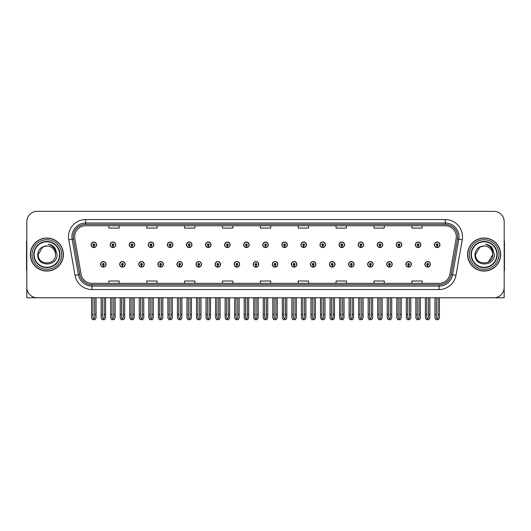 <?xml version="1.0" encoding="UTF-8"?>
<svg xmlns="http://www.w3.org/2000/svg" width="531" height="531" viewBox="0 0 531 531"><rect width="100%" height="100%" fill="white"/><g stroke="black" fill="none" stroke-linecap="round" stroke-linejoin="round"><path stroke-width="0.8" d="M484.133 297.765L504.178 297.765L504.178 221.673A10.328 10.328 0 0 0 493.843 211.338L37.157 211.338A10.328 10.328 0 0 0 26.822 221.673L26.822 297.765L46.867 297.765M272.284 264.332A2.755 2.755 0 0 0 275.038 267.086A2.755 2.755 0 0 0 277.793 264.332A2.755 2.755 0 0 0 275.038 261.577A2.755 2.755 0 0 0 272.284 264.332M291.36 264.332A2.755 2.755 0 0 0 294.114 267.086A2.755 2.755 0 0 0 296.869 264.332A2.755 2.755 0 0 0 294.114 261.577A2.755 2.755 0 0 0 291.36 264.332M310.429 264.332A2.755 2.755 0 0 0 313.184 267.086A2.755 2.755 0 0 0 315.938 264.332A2.755 2.755 0 0 0 313.184 261.577A2.755 2.755 0 0 0 310.429 264.332M367.658 264.332A2.755 2.755 0 0 0 370.412 267.086A2.755 2.755 0 0 0 373.167 264.332A2.755 2.755 0 0 0 370.412 261.577A2.755 2.755 0 0 0 367.658 264.332M405.803 264.332A2.755 2.755 0 0 0 408.558 267.086A2.755 2.755 0 0 0 411.313 264.332A2.755 2.755 0 0 0 408.558 261.577A2.755 2.755 0 0 0 405.803 264.332M386.734 264.332A2.755 2.755 0 0 0 389.488 267.086A2.755 2.755 0 0 0 392.243 264.332A2.755 2.755 0 0 0 389.488 261.577A2.755 2.755 0 0 0 386.734 264.332M329.505 264.332A2.755 2.755 0 0 0 332.26 267.086A2.755 2.755 0 0 0 335.015 264.332A2.755 2.755 0 0 0 332.26 261.577A2.755 2.755 0 0 0 329.505 264.332M253.207 264.332A2.755 2.755 0 0 0 255.962 267.086A2.755 2.755 0 0 0 258.716 264.332A2.755 2.755 0 0 0 255.962 261.577A2.755 2.755 0 0 0 253.207 264.332M234.131 264.332A2.755 2.755 0 0 0 236.886 267.086A2.755 2.755 0 0 0 239.64 264.332A2.755 2.755 0 0 0 236.886 261.577A2.755 2.755 0 0 0 234.131 264.332M215.062 264.332A2.755 2.755 0 0 0 217.816 267.086A2.755 2.755 0 0 0 220.571 264.332A2.755 2.755 0 0 0 217.816 261.577A2.755 2.755 0 0 0 215.062 264.332M195.985 264.332A2.755 2.755 0 0 0 198.74 267.086A2.755 2.755 0 0 0 201.495 264.332A2.755 2.755 0 0 0 198.74 261.577A2.755 2.755 0 0 0 195.985 264.332M176.909 264.332A2.755 2.755 0 0 0 179.664 267.086A2.755 2.755 0 0 0 182.418 264.332A2.755 2.755 0 0 0 179.664 261.577A2.755 2.755 0 0 0 176.909 264.332M157.833 264.332A2.755 2.755 0 0 0 160.588 267.086A2.755 2.755 0 0 0 163.342 264.332A2.755 2.755 0 0 0 160.588 261.577A2.755 2.755 0 0 0 157.833 264.332M138.757 264.332A2.755 2.755 0 0 0 141.511 267.086A2.755 2.755 0 0 0 144.266 264.332A2.755 2.755 0 0 0 141.511 261.577A2.755 2.755 0 0 0 138.757 264.332M119.687 264.332A2.755 2.755 0 0 0 122.442 267.086A2.755 2.755 0 0 0 125.197 264.332A2.755 2.755 0 0 0 122.442 261.577A2.755 2.755 0 0 0 119.687 264.332M100.611 264.332A2.755 2.755 0 0 0 103.366 267.086A2.755 2.755 0 0 0 106.12 264.332A2.755 2.755 0 0 0 103.366 261.577A2.755 2.755 0 0 0 100.611 264.332M348.582 264.332A2.755 2.755 0 0 0 351.336 267.086A2.755 2.755 0 0 0 354.091 264.332A2.755 2.755 0 0 0 351.336 261.577A2.755 2.755 0 0 0 348.582 264.332M262.745 244.771A2.755 2.755 0 0 0 265.5 247.526A2.755 2.755 0 0 0 268.255 244.771A2.755 2.755 0 0 0 265.5 242.017A2.755 2.755 0 0 0 262.745 244.771M281.822 244.771A2.755 2.755 0 0 0 284.576 247.526A2.755 2.755 0 0 0 287.331 244.771A2.755 2.755 0 0 0 284.576 242.017A2.755 2.755 0 0 0 281.822 244.771M300.898 244.771A2.755 2.755 0 0 0 303.652 247.526A2.755 2.755 0 0 0 306.407 244.771A2.755 2.755 0 0 0 303.652 242.017A2.755 2.755 0 0 0 300.898 244.771M358.12 244.771A2.755 2.755 0 0 0 360.874 247.526A2.755 2.755 0 0 0 363.629 244.771A2.755 2.755 0 0 0 360.874 242.017A2.755 2.755 0 0 0 358.12 244.771M377.196 244.771A2.755 2.755 0 0 0 379.95 247.526A2.755 2.755 0 0 0 382.705 244.771A2.755 2.755 0 0 0 379.95 242.017A2.755 2.755 0 0 0 377.196 244.771M396.265 244.771A2.755 2.755 0 0 0 399.02 247.526A2.755 2.755 0 0 0 401.775 244.771A2.755 2.755 0 0 0 399.02 242.017A2.755 2.755 0 0 0 396.265 244.771M319.967 244.771A2.755 2.755 0 0 0 322.722 247.526A2.755 2.755 0 0 0 325.476 244.771A2.755 2.755 0 0 0 322.722 242.017A2.755 2.755 0 0 0 319.967 244.771M415.342 244.771A2.755 2.755 0 0 0 418.096 247.526A2.755 2.755 0 0 0 420.851 244.771A2.755 2.755 0 0 0 418.096 242.017A2.755 2.755 0 0 0 415.342 244.771M243.669 244.771A2.755 2.755 0 0 0 246.424 247.526A2.755 2.755 0 0 0 249.178 244.771A2.755 2.755 0 0 0 246.424 242.017A2.755 2.755 0 0 0 243.669 244.771M224.593 244.771A2.755 2.755 0 0 0 227.348 247.526A2.755 2.755 0 0 0 230.102 244.771A2.755 2.755 0 0 0 227.348 242.017A2.755 2.755 0 0 0 224.593 244.771M205.524 244.771A2.755 2.755 0 0 0 208.278 247.526A2.755 2.755 0 0 0 211.033 244.771A2.755 2.755 0 0 0 208.278 242.017A2.755 2.755 0 0 0 205.524 244.771M186.447 244.771A2.755 2.755 0 0 0 189.202 247.526A2.755 2.755 0 0 0 191.956 244.771A2.755 2.755 0 0 0 189.202 242.017A2.755 2.755 0 0 0 186.447 244.771M167.371 244.771A2.755 2.755 0 0 0 170.126 247.526A2.755 2.755 0 0 0 172.88 244.771A2.755 2.755 0 0 0 170.126 242.017A2.755 2.755 0 0 0 167.371 244.771M148.295 244.771A2.755 2.755 0 0 0 151.05 247.526A2.755 2.755 0 0 0 153.804 244.771A2.755 2.755 0 0 0 151.05 242.017A2.755 2.755 0 0 0 148.295 244.771M129.225 244.771A2.755 2.755 0 0 0 131.98 247.526A2.755 2.755 0 0 0 134.735 244.771A2.755 2.755 0 0 0 131.98 242.017A2.755 2.755 0 0 0 129.225 244.771M110.149 244.771A2.755 2.755 0 0 0 112.904 247.526A2.755 2.755 0 0 0 115.658 244.771A2.755 2.755 0 0 0 112.904 242.017A2.755 2.755 0 0 0 110.149 244.771M91.073 244.771A2.755 2.755 0 0 0 93.828 247.526A2.755 2.755 0 0 0 96.582 244.771A2.755 2.755 0 0 0 93.828 242.017A2.755 2.755 0 0 0 91.073 244.771M339.043 244.771A2.755 2.755 0 0 0 341.798 247.526A2.755 2.755 0 0 0 344.553 244.771A2.755 2.755 0 0 0 341.798 242.017A2.755 2.755 0 0 0 339.043 244.771M424.88 264.332A2.755 2.755 0 0 0 427.634 267.086A2.755 2.755 0 0 0 430.389 264.332A2.755 2.755 0 0 0 427.634 261.577A2.755 2.755 0 0 0 424.88 264.332M434.418 244.771A2.755 2.755 0 0 0 437.172 247.526A2.755 2.755 0 0 0 439.927 244.771A2.755 2.755 0 0 0 437.172 242.017A2.755 2.755 0 0 0 434.418 244.771M30.34 254.548A16.527 16.527 0 0 0 46.867 271.075A16.527 16.527 0 0 0 63.388 254.548A16.527 16.527 0 0 0 46.867 238.027A16.527 16.527 0 0 0 30.34 254.548M467.612 254.548A16.527 16.527 0 0 0 484.133 271.075A16.527 16.527 0 0 0 500.66 254.548A16.527 16.527 0 0 0 484.133 238.027A16.527 16.527 0 0 0 467.612 254.548M74.685 236.786A11.018 11.018 0 0 1 85.703 225.768L445.297 225.768A11.018 11.018 0 0 1 456.149 238.698L449.883 274.228A11.018 11.018 0 0 1 439.031 283.335L91.969 283.335A11.018 11.018 0 0 1 81.117 274.228L74.851 238.698A11.018 11.018 0 0 1 74.685 236.786M73.305 236.786A12.392 12.392 0 0 0 73.497 238.937L79.763 274.467A12.392 12.392 0 0 0 91.969 284.716L439.031 284.716A12.392 12.392 0 0 0 451.237 274.467L457.503 238.937A12.392 12.392 0 0 0 445.297 224.387L85.703 224.387A12.392 12.392 0 0 0 73.305 236.786M68.751 239.773A17.218 17.218 0 0 1 85.703 219.569L445.297 219.569A17.218 17.218 0 0 1 462.249 239.773L455.99 275.304A17.218 17.218 0 0 1 439.031 289.534L91.969 289.534A17.218 17.218 0 0 1 75.01 275.304L68.751 239.773L72.136 239.176A13.773 13.773 0 0 1 85.703 223.013L445.297 223.013A13.773 13.773 0 0 1 458.864 239.176L452.598 274.706A13.773 13.773 0 0 1 439.031 286.09L91.969 286.09A13.773 13.773 0 0 1 78.402 274.706L72.136 239.176A13.773 13.773 0 0 1 71.931 236.786M493.843 211.338L37.157 211.338M26.822 221.673L26.822 287.43A10.328 10.328 0 0 0 37.157 297.765L493.843 297.765A10.328 10.328 0 0 0 504.178 287.43L504.178 221.673M260.336 225.768L260.336 228.098L270.664 228.098L270.664 225.768M222.462 225.768L222.462 228.098L232.79 228.098L232.79 225.768M184.589 225.768L184.589 228.098L194.917 228.098L194.917 225.768M146.715 225.768L146.715 228.098L157.043 228.098L157.043 225.768M108.842 225.768L108.842 228.098L119.17 228.098L119.17 225.768M298.21 225.768L298.21 228.098L308.538 228.098L308.538 225.768M336.083 225.768L336.083 228.098L346.411 228.098L346.411 225.768M373.957 225.768L373.957 228.098L384.285 228.098L384.285 225.768M411.83 225.768L411.83 228.098L422.158 228.098L422.158 225.768M270.664 283.335L270.664 281.005L260.336 281.005L260.336 283.335M232.79 283.335L232.79 281.005L222.462 281.005L222.462 283.335M194.917 283.335L194.917 281.005L184.589 281.005L184.589 283.335M157.043 283.335L157.043 281.005L146.715 281.005L146.715 283.335M119.17 283.335L119.17 281.005L108.842 281.005L108.842 283.335M308.538 283.335L308.538 281.005L298.21 281.005L298.21 283.335M346.411 283.335L346.411 281.005L336.083 281.005L336.083 283.335M384.285 283.335L384.285 281.005L373.957 281.005L373.957 283.335M422.158 283.335L422.158 281.005L411.83 281.005L411.83 283.335M428.497 297.765L428.497 317.691L427.634 318.919L426.771 317.691L426.771 314.498L425.397 314.498L425.397 317.936L426.393 319.662L428.882 319.662L429.871 317.936L429.871 297.765M427.594 265.188L427.521 266.907A2.582 2.582 0 0 1 425.052 264.332A2.582 2.582 0 0 1 427.634 261.75A2.582 2.582 0 0 1 430.216 264.332A2.582 2.582 0 0 1 427.747 266.907L427.674 265.188A0.863 0.863 0 0 0 428.497 264.332A0.863 0.863 0 0 0 427.634 263.469A0.863 0.863 0 0 0 426.771 264.332A0.863 0.863 0 0 0 427.594 265.188L427.621 264.67A0.345 0.345 0 0 1 427.289 264.332A0.345 0.345 0 0 1 427.634 263.987A0.345 0.345 0 0 1 427.979 264.332A0.345 0.345 0 0 1 427.647 264.67L427.674 265.188M425.397 297.765L425.397 314.498M426.771 297.765L426.771 314.498M428.497 314.498L429.871 314.498M438.035 297.765L438.035 317.691L437.172 318.919L436.309 317.691L436.309 314.498L434.935 314.498L434.935 317.936L435.931 319.662L438.414 319.662L439.409 317.936L439.409 297.765M437.132 245.634L437.059 247.353A2.582 2.582 0 0 1 434.59 244.771A2.582 2.582 0 0 1 437.172 242.189A2.582 2.582 0 0 1 439.754 244.771A2.582 2.582 0 0 1 437.285 247.353L437.212 245.634A0.863 0.863 0 0 0 438.035 244.771A0.863 0.863 0 0 0 437.172 243.915A0.863 0.863 0 0 0 436.309 244.771A0.863 0.863 0 0 0 437.132 245.634L437.159 245.116A0.345 0.345 0 0 1 436.827 244.771A0.345 0.345 0 0 1 437.172 244.426A0.345 0.345 0 0 1 437.517 244.771A0.345 0.345 0 0 1 437.186 245.116L437.212 245.634M434.935 297.765L434.935 314.498M436.309 297.765L436.309 314.498M438.035 314.498L439.409 314.498M26.822 276.585L26.822 273.146M26.822 240.231A6.883 6.883 0 0 0 26.55 242.156L26.55 270.392A6.883 6.883 0 0 1 26.822 270.372M409.421 297.765L409.421 317.691L408.558 318.919L407.702 317.691L407.702 314.498L406.321 314.498L406.321 317.936L407.317 319.662L409.806 319.662L410.795 317.936L410.795 297.765M408.525 265.188L408.445 266.907A2.582 2.582 0 0 1 405.976 264.332A2.582 2.582 0 0 1 408.558 261.75A2.582 2.582 0 0 1 411.14 264.332A2.582 2.582 0 0 1 408.671 266.907L408.598 265.188A0.863 0.863 0 0 0 409.421 264.332A0.863 0.863 0 0 0 408.558 263.469A0.863 0.863 0 0 0 407.702 264.332A0.863 0.863 0 0 0 408.525 265.188L408.545 264.67A0.345 0.345 0 0 1 408.213 264.332A0.345 0.345 0 0 1 408.558 263.987A0.345 0.345 0 0 1 408.903 264.332A0.345 0.345 0 0 1 408.578 264.67L408.598 265.188M406.321 297.765L406.321 314.498M407.702 297.765L407.702 314.498M409.421 314.498L410.795 314.498M390.345 297.765L390.345 317.691L389.488 318.919L388.626 317.691L388.626 314.498L387.245 314.498L387.245 317.936L388.241 319.662L390.73 319.662L391.725 317.936L391.725 297.765M389.449 265.188L389.376 266.907A2.582 2.582 0 0 1 386.9 264.332A2.582 2.582 0 0 1 389.488 261.75A2.582 2.582 0 0 1 392.07 264.332A2.582 2.582 0 0 1 389.601 266.907L389.522 265.188A0.863 0.863 0 0 0 390.345 264.332A0.863 0.863 0 0 0 389.488 263.469A0.863 0.863 0 0 0 388.626 264.332A0.863 0.863 0 0 0 389.449 265.188L389.469 264.67A0.345 0.345 0 0 1 389.143 264.332A0.345 0.345 0 0 1 389.488 263.987A0.345 0.345 0 0 1 389.827 264.332A0.345 0.345 0 0 1 389.502 264.67L389.522 265.188M387.245 297.765L387.245 314.498M388.626 297.765L388.626 314.498M390.345 314.498L391.725 314.498M371.269 297.765L371.269 317.691L370.412 318.919L369.549 317.691L369.549 314.498L368.175 314.498L368.175 317.936L369.164 319.662L371.654 319.662L372.649 317.936L372.649 297.765M370.372 265.188L370.299 266.907A2.582 2.582 0 0 1 367.83 264.332A2.582 2.582 0 0 1 370.412 261.75A2.582 2.582 0 0 1 372.994 264.332A2.582 2.582 0 0 1 370.525 266.907L370.446 265.188A0.863 0.863 0 0 0 371.269 264.332A0.863 0.863 0 0 0 370.412 263.469A0.863 0.863 0 0 0 369.549 264.332A0.863 0.863 0 0 0 370.372 265.188L370.399 264.67A0.345 0.345 0 0 1 370.067 264.332A0.345 0.345 0 0 1 370.412 263.987A0.345 0.345 0 0 1 370.757 264.332A0.345 0.345 0 0 1 370.426 264.67L370.446 265.188M368.175 297.765L368.175 314.498M369.549 297.765L369.549 314.498M371.269 314.498L372.649 314.498M418.959 297.765L418.959 317.691L418.096 318.919L417.24 317.691L417.24 314.498L415.859 314.498L415.859 317.936L416.855 319.662L419.344 319.662L420.333 317.936L420.333 297.765M418.063 245.634L417.983 247.353A2.582 2.582 0 0 1 415.514 244.771A2.582 2.582 0 0 1 418.096 242.189A2.582 2.582 0 0 1 420.678 244.771A2.582 2.582 0 0 1 418.209 247.353L418.136 245.634A0.863 0.863 0 0 0 418.959 244.771A0.863 0.863 0 0 0 418.096 243.915A0.863 0.863 0 0 0 417.24 244.771A0.863 0.863 0 0 0 418.063 245.634L418.083 245.116A0.345 0.345 0 0 1 417.751 244.771A0.345 0.345 0 0 1 418.096 244.426A0.345 0.345 0 0 1 418.441 244.771A0.345 0.345 0 0 1 418.109 245.116L418.136 245.634M415.859 297.765L415.859 314.498M417.24 297.765L417.24 314.498M418.959 314.498L420.333 314.498M399.883 297.765L399.883 317.691L399.02 318.919L398.164 317.691L398.164 314.498L396.783 314.498L396.783 317.936L397.779 319.662L400.268 319.662L401.263 317.936L401.263 297.765M398.987 245.634L398.907 247.353A2.582 2.582 0 0 1 396.438 244.771A2.582 2.582 0 0 1 399.02 242.189A2.582 2.582 0 0 1 401.602 244.771A2.582 2.582 0 0 1 399.133 247.353L399.06 245.634A0.863 0.863 0 0 0 399.883 244.771A0.863 0.863 0 0 0 399.02 243.915A0.863 0.863 0 0 0 398.164 244.771A0.863 0.863 0 0 0 398.987 245.634L399.007 245.116A0.345 0.345 0 0 1 398.681 244.771A0.345 0.345 0 0 1 399.02 244.426A0.345 0.345 0 0 1 399.365 244.771A0.345 0.345 0 0 1 399.04 245.116L399.06 245.634M396.783 297.765L396.783 314.498M398.164 297.765L398.164 314.498M399.883 314.498L401.263 314.498M380.807 297.765L380.807 317.691L379.95 318.919L379.088 317.691L379.088 314.498L377.707 314.498L377.707 317.936L378.703 319.662L381.192 319.662L382.187 317.936L382.187 297.765M379.911 245.634L379.838 247.353A2.582 2.582 0 0 1 377.368 244.771A2.582 2.582 0 0 1 379.95 242.189A2.582 2.582 0 0 1 382.532 244.771A2.582 2.582 0 0 1 380.063 247.353L379.984 245.634A0.863 0.863 0 0 0 380.807 244.771A0.863 0.863 0 0 0 379.95 243.915A0.863 0.863 0 0 0 379.088 244.771A0.863 0.863 0 0 0 379.911 245.634L379.93 245.116A0.345 0.345 0 0 1 379.605 244.771A0.345 0.345 0 0 1 379.95 244.426A0.345 0.345 0 0 1 380.296 244.771A0.345 0.345 0 0 1 379.964 245.116L379.984 245.634M377.707 297.765L377.707 314.498M379.088 297.765L379.088 314.498M380.807 314.498L382.187 314.498M361.737 297.765L361.737 317.691L360.874 318.919L360.011 317.691L360.011 314.498L358.637 314.498L358.637 317.936L359.626 319.662L362.115 319.662L363.111 317.936L363.111 297.765M360.834 245.634L360.761 247.353A2.582 2.582 0 0 1 358.292 244.771A2.582 2.582 0 0 1 360.874 242.189A2.582 2.582 0 0 1 363.456 244.771A2.582 2.582 0 0 1 360.987 247.353L360.914 245.634A0.863 0.863 0 0 0 361.737 244.771A0.863 0.863 0 0 0 360.874 243.915A0.863 0.863 0 0 0 360.011 244.771A0.863 0.863 0 0 0 360.834 245.634L360.861 245.116A0.345 0.345 0 0 1 360.529 244.771A0.345 0.345 0 0 1 360.874 244.426A0.345 0.345 0 0 1 361.219 244.771A0.345 0.345 0 0 1 360.888 245.116L360.914 245.634M358.637 297.765L358.637 314.498M360.011 297.765L360.011 314.498M361.737 314.498L363.111 314.498M504.178 273.146L504.178 276.585M504.178 240.231A6.883 6.883 0 0 1 504.45 242.156L504.45 270.392A6.883 6.883 0 0 0 504.178 270.372M59.605 254.548A12.737 12.737 0 0 1 46.867 267.292A12.737 12.737 0 0 1 34.123 254.548A12.737 12.737 0 0 1 46.867 241.811A12.737 12.737 0 0 1 59.605 254.548M37.708 254.548C36.904 267.186 57.534 266.96 57.109 254.548L55.224 248.242C53.425 245.939 51.082 244.579 48.202 244.167C53.286 245.793 55.709 249.258 55.47 254.548C56.001 265.653 37.728 265.653 38.259 254.548L42.56 247.094L46.867 245.946C41.451 246.298 38.398 249.165 37.708 254.548M30.513 254.548A16.355 16.355 0 0 1 46.867 238.193A16.355 16.355 0 0 1 63.216 254.548A16.355 16.355 0 0 1 46.867 270.903A16.355 16.355 0 0 1 30.513 254.548M55.47 254.548C56.001 265.653 37.728 265.653 38.259 254.548L42.56 247.094L46.867 245.946L42.56 247.094L38.259 254.548L42.56 247.094L46.867 245.946A8.609 8.609 0 0 1 55.47 254.548M496.877 254.548A12.737 12.737 0 0 1 484.133 267.292A12.737 12.737 0 0 1 471.395 254.548A12.737 12.737 0 0 1 484.133 241.811A12.737 12.737 0 0 1 496.877 254.548M474.979 254.548C474.176 267.186 494.806 266.96 494.381 254.548L492.496 248.242C490.697 245.939 488.354 244.579 485.467 244.167C490.558 245.793 492.98 249.258 492.741 254.548C493.272 265.653 474.999 265.653 475.53 254.548L479.832 247.094L484.133 245.946C478.723 246.298 475.67 249.165 474.979 254.548M467.784 254.548A16.355 16.355 0 0 1 484.133 238.193A16.355 16.355 0 0 1 500.487 254.548A16.355 16.355 0 0 1 484.133 270.903A16.355 16.355 0 0 1 467.784 254.548M475.53 254.548L479.832 247.094L484.133 245.946L479.832 247.094L475.53 254.548L479.832 247.094L484.133 245.946A8.609 8.609 0 0 1 492.741 254.548C493.272 265.653 474.999 265.653 475.53 254.548C474.999 265.653 493.272 265.653 492.741 254.548L488.44 262.009M352.199 297.765L352.199 317.691L351.336 318.919L350.473 317.691L350.473 314.498L349.099 314.498L349.099 317.936L350.095 319.662L352.577 319.662L353.573 317.936L353.573 297.765M351.296 265.188L351.223 266.907A2.582 2.582 0 0 1 348.754 264.332A2.582 2.582 0 0 1 351.336 261.75A2.582 2.582 0 0 1 353.918 264.332A2.582 2.582 0 0 1 351.449 266.907L351.376 265.188A0.863 0.863 0 0 0 352.199 264.332A0.863 0.863 0 0 0 351.336 263.469A0.863 0.863 0 0 0 350.473 264.332A0.863 0.863 0 0 0 351.296 265.188L351.323 264.67A0.345 0.345 0 0 1 350.991 264.332A0.345 0.345 0 0 1 351.336 263.987A0.345 0.345 0 0 1 351.681 264.332A0.345 0.345 0 0 1 351.349 264.67L351.376 265.188M349.099 297.765L349.099 314.498M350.473 297.765L350.473 314.498M352.199 314.498L353.573 314.498M333.123 297.765L333.123 317.691L332.26 318.919L331.404 317.691L331.404 314.498L330.023 314.498L330.023 317.936L331.019 319.662L333.508 319.662L334.497 317.936L334.497 297.765M332.227 265.188L332.147 266.907A2.582 2.582 0 0 1 329.678 264.332A2.582 2.582 0 0 1 332.26 261.75A2.582 2.582 0 0 1 334.842 264.332A2.582 2.582 0 0 1 332.373 266.907L332.3 265.188A0.863 0.863 0 0 0 333.123 264.332A0.863 0.863 0 0 0 332.26 263.469A0.863 0.863 0 0 0 331.404 264.332A0.863 0.863 0 0 0 332.227 265.188L332.247 264.67A0.345 0.345 0 0 1 331.915 264.332A0.345 0.345 0 0 1 332.26 263.987A0.345 0.345 0 0 1 332.605 264.332A0.345 0.345 0 0 1 332.273 264.67L332.3 265.188M330.023 297.765L330.023 314.498M331.404 297.765L331.404 314.498M333.123 314.498L334.497 314.498M314.047 297.765L314.047 317.691L313.184 318.919L312.328 317.691L312.328 314.498L310.947 314.498L310.947 317.936L311.943 319.662L314.432 319.662L315.427 317.936L315.427 297.765M313.151 265.188L313.071 266.907A2.582 2.582 0 0 1 310.602 264.332A2.582 2.582 0 0 1 313.184 261.75A2.582 2.582 0 0 1 315.766 264.332A2.582 2.582 0 0 1 313.297 266.907L313.224 265.188A0.863 0.863 0 0 0 314.047 264.332A0.863 0.863 0 0 0 313.184 263.469A0.863 0.863 0 0 0 312.328 264.332A0.863 0.863 0 0 0 313.151 265.188L313.171 264.67A0.345 0.345 0 0 1 312.845 264.332A0.345 0.345 0 0 1 313.184 263.987A0.345 0.345 0 0 1 313.529 264.332A0.345 0.345 0 0 1 313.204 264.67L313.224 265.188M310.947 297.765L310.947 314.498M312.328 297.765L312.328 314.498M314.047 314.498L315.427 314.498M342.661 297.765L342.661 317.691L341.798 318.919L340.935 317.691L340.935 314.498L339.561 314.498L339.561 317.936L340.557 319.662L343.046 319.662L344.035 317.936L344.035 297.765M341.758 245.634L341.685 247.353A2.582 2.582 0 0 1 339.216 244.771A2.582 2.582 0 0 1 341.798 242.189A2.582 2.582 0 0 1 344.38 244.771A2.582 2.582 0 0 1 341.911 247.353L341.838 245.634A0.863 0.863 0 0 0 342.661 244.771A0.863 0.863 0 0 0 341.798 243.915A0.863 0.863 0 0 0 340.935 244.771A0.863 0.863 0 0 0 341.758 245.634L341.785 245.116A0.345 0.345 0 0 1 341.453 244.771A0.345 0.345 0 0 1 341.798 244.426A0.345 0.345 0 0 1 342.143 244.771A0.345 0.345 0 0 1 341.811 245.116L341.838 245.634M339.561 297.765L339.561 314.498M340.935 297.765L340.935 314.498M342.661 314.498L344.035 314.498M323.585 297.765L323.585 317.691L322.722 318.919L321.866 317.691L321.866 314.498L320.485 314.498L320.485 317.936L321.481 319.662L323.97 319.662L324.965 317.936L324.965 297.765M322.689 245.634L322.609 247.353A2.582 2.582 0 0 1 320.14 244.771A2.582 2.582 0 0 1 322.722 242.189A2.582 2.582 0 0 1 325.304 244.771A2.582 2.582 0 0 1 322.835 247.353L322.762 245.634A0.863 0.863 0 0 0 323.585 244.771A0.863 0.863 0 0 0 322.722 243.915A0.863 0.863 0 0 0 321.866 244.771A0.863 0.863 0 0 0 322.689 245.634L322.709 245.116A0.345 0.345 0 0 1 322.377 244.771A0.345 0.345 0 0 1 322.722 244.426A0.345 0.345 0 0 1 323.067 244.771A0.345 0.345 0 0 1 322.742 245.116L322.762 245.634M320.485 297.765L320.485 314.498M321.866 297.765L321.866 314.498M323.585 314.498L324.965 314.498M304.509 297.765L304.509 317.691L303.652 318.919L302.789 317.691L302.789 314.498L301.409 314.498L301.409 317.936L302.404 319.662L304.894 319.662L305.889 317.936L305.889 297.765M303.613 245.634L303.54 247.353A2.582 2.582 0 0 1 301.07 244.771A2.582 2.582 0 0 1 303.652 242.189A2.582 2.582 0 0 1 306.234 244.771A2.582 2.582 0 0 1 303.765 247.353L303.686 245.634A0.863 0.863 0 0 0 304.509 244.771A0.863 0.863 0 0 0 303.652 243.915A0.863 0.863 0 0 0 302.789 244.771A0.863 0.863 0 0 0 303.613 245.634L303.632 245.116A0.345 0.345 0 0 1 303.307 244.771A0.345 0.345 0 0 1 303.652 244.426A0.345 0.345 0 0 1 303.991 244.771A0.345 0.345 0 0 1 303.666 245.116L303.686 245.634M301.409 297.765L301.409 314.498M302.789 297.765L302.789 314.498M304.509 314.498L305.889 314.498M294.97 297.765L294.97 317.691L294.114 318.919L293.251 317.691L293.251 314.498L291.871 314.498L291.871 317.936L292.866 319.662L295.355 319.662L296.351 317.936L296.351 297.765M294.074 265.188L294.001 266.907A2.582 2.582 0 0 1 291.532 264.332A2.582 2.582 0 0 1 294.114 261.75A2.582 2.582 0 0 1 296.696 264.332A2.582 2.582 0 0 1 294.227 266.907L294.147 265.188A0.863 0.863 0 0 0 294.97 264.332A0.863 0.863 0 0 0 294.114 263.469A0.863 0.863 0 0 0 293.251 264.332A0.863 0.863 0 0 0 294.074 265.188L294.094 264.67A0.345 0.345 0 0 1 293.769 264.332A0.345 0.345 0 0 1 294.114 263.987A0.345 0.345 0 0 1 294.459 264.332A0.345 0.345 0 0 1 294.128 264.67L294.147 265.188M291.871 297.765L291.871 314.498M293.251 297.765L293.251 314.498M294.97 314.498L296.351 314.498M275.901 297.765L275.901 317.691L275.038 318.919L274.175 317.691L274.175 314.498L272.801 314.498L272.801 317.936L273.79 319.662L276.279 319.662L277.275 317.936L277.275 297.765M274.998 265.188L274.925 266.907A2.582 2.582 0 0 1 272.456 264.332A2.582 2.582 0 0 1 275.038 261.75A2.582 2.582 0 0 1 277.62 264.332A2.582 2.582 0 0 1 275.151 266.907L275.078 265.188A0.863 0.863 0 0 0 275.901 264.332A0.863 0.863 0 0 0 275.038 263.469A0.863 0.863 0 0 0 274.175 264.332A0.863 0.863 0 0 0 274.998 265.188L275.025 264.67A0.345 0.345 0 0 1 274.693 264.332A0.345 0.345 0 0 1 275.038 263.987A0.345 0.345 0 0 1 275.383 264.332A0.345 0.345 0 0 1 275.051 264.67L275.078 265.188M272.801 297.765L272.801 314.498M274.175 297.765L274.175 314.498M275.901 314.498L277.275 314.498M256.825 297.765L256.825 317.691L255.962 318.919L255.099 317.691L255.099 314.498L253.725 314.498L253.725 317.936L254.721 319.662L257.21 319.662L258.199 317.936L258.199 297.765M255.922 265.188L255.849 266.907A2.582 2.582 0 0 1 253.38 264.332A2.582 2.582 0 0 1 255.962 261.75A2.582 2.582 0 0 1 258.544 264.332A2.582 2.582 0 0 1 256.075 266.907L256.002 265.188A0.863 0.863 0 0 0 256.825 264.332A0.863 0.863 0 0 0 255.962 263.469A0.863 0.863 0 0 0 255.099 264.332A0.863 0.863 0 0 0 255.922 265.188L255.949 264.67A0.345 0.345 0 0 1 255.617 264.332A0.345 0.345 0 0 1 255.962 263.987A0.345 0.345 0 0 1 256.307 264.332A0.345 0.345 0 0 1 255.975 264.67L256.002 265.188M253.725 297.765L253.725 314.498M255.099 297.765L255.099 314.498M256.825 314.498L258.199 314.498M237.749 297.765L237.749 317.691L236.886 318.919L236.029 317.691L236.029 314.498L234.649 314.498L234.649 317.936L235.645 319.662L238.134 319.662L239.129 317.936L239.129 297.765M236.853 265.188L236.773 266.907A2.582 2.582 0 0 1 234.304 264.332A2.582 2.582 0 0 1 236.886 261.75A2.582 2.582 0 0 1 239.468 264.332A2.582 2.582 0 0 1 236.999 266.907L236.926 265.188A0.863 0.863 0 0 0 237.749 264.332A0.863 0.863 0 0 0 236.886 263.469A0.863 0.863 0 0 0 236.029 264.332A0.863 0.863 0 0 0 236.853 265.188L236.872 264.67A0.345 0.345 0 0 1 236.541 264.332A0.345 0.345 0 0 1 236.886 263.987A0.345 0.345 0 0 1 237.231 264.332A0.345 0.345 0 0 1 236.906 264.67L236.926 265.188M234.649 297.765L234.649 314.498M236.029 297.765L236.029 314.498M237.749 314.498L239.129 314.498M218.672 297.765L218.672 317.691L217.816 318.919L216.953 317.691L216.953 314.498L215.573 314.498L215.573 317.936L216.568 319.662L219.057 319.662L220.053 317.936L220.053 297.765M217.776 265.188L217.703 266.907A2.582 2.582 0 0 1 215.234 264.332A2.582 2.582 0 0 1 217.816 261.75A2.582 2.582 0 0 1 220.398 264.332A2.582 2.582 0 0 1 217.929 266.907L217.849 265.188A0.863 0.863 0 0 0 218.672 264.332A0.863 0.863 0 0 0 217.816 263.469A0.863 0.863 0 0 0 216.953 264.332A0.863 0.863 0 0 0 217.776 265.188L217.796 264.67A0.345 0.345 0 0 1 217.471 264.332A0.345 0.345 0 0 1 217.816 263.987A0.345 0.345 0 0 1 218.155 264.332A0.345 0.345 0 0 1 217.829 264.67L217.849 265.188M215.573 297.765L215.573 314.498M216.953 297.765L216.953 314.498M218.672 314.498L220.053 314.498M285.432 297.765L285.432 317.691L284.576 318.919L283.713 317.691L283.713 314.498L282.339 314.498L282.339 317.936L283.328 319.662L285.817 319.662L286.813 317.936L286.813 297.765M284.536 245.634L284.463 247.353A2.582 2.582 0 0 1 281.994 244.771A2.582 2.582 0 0 1 284.576 242.189A2.582 2.582 0 0 1 287.158 244.771A2.582 2.582 0 0 1 284.689 247.353L284.609 245.634A0.863 0.863 0 0 0 285.432 244.771A0.863 0.863 0 0 0 284.576 243.915A0.863 0.863 0 0 0 283.713 244.771A0.863 0.863 0 0 0 284.536 245.634L284.563 245.116A0.345 0.345 0 0 1 284.231 244.771A0.345 0.345 0 0 1 284.576 244.426A0.345 0.345 0 0 1 284.921 244.771A0.345 0.345 0 0 1 284.589 245.116L284.609 245.634M282.339 297.765L282.339 314.498M283.713 297.765L283.713 314.498M285.432 314.498L286.813 314.498M266.363 297.765L266.363 317.691L265.5 318.919L264.637 317.691L264.637 314.498L263.263 314.498L263.263 317.936L264.259 319.662L266.741 319.662L267.737 317.936L267.737 297.765M265.46 245.634L265.387 247.353A2.582 2.582 0 0 1 262.918 244.771A2.582 2.582 0 0 1 265.5 242.189A2.582 2.582 0 0 1 268.082 244.771A2.582 2.582 0 0 1 265.613 247.353L265.54 245.634A0.863 0.863 0 0 0 266.363 244.771A0.863 0.863 0 0 0 265.5 243.915A0.863 0.863 0 0 0 264.637 244.771A0.863 0.863 0 0 0 265.46 245.634L265.487 245.116A0.345 0.345 0 0 1 265.155 244.771A0.345 0.345 0 0 1 265.5 244.426A0.345 0.345 0 0 1 265.845 244.771A0.345 0.345 0 0 1 265.513 245.116L265.54 245.634M263.263 297.765L263.263 314.498M264.637 297.765L264.637 314.498M266.363 314.498L267.737 314.498M247.287 297.765L247.287 317.691L246.424 318.919L245.568 317.691L245.568 314.498L244.187 314.498L244.187 317.936L245.183 319.662L247.672 319.662L248.661 317.936L248.661 297.765M246.391 245.634L246.311 247.353A2.582 2.582 0 0 1 243.842 244.771A2.582 2.582 0 0 1 246.424 242.189A2.582 2.582 0 0 1 249.006 244.771A2.582 2.582 0 0 1 246.537 247.353L246.464 245.634A0.863 0.863 0 0 0 247.287 244.771A0.863 0.863 0 0 0 246.424 243.915A0.863 0.863 0 0 0 245.568 244.771A0.863 0.863 0 0 0 246.391 245.634L246.411 245.116A0.345 0.345 0 0 1 246.079 244.771A0.345 0.345 0 0 1 246.424 244.426A0.345 0.345 0 0 1 246.769 244.771A0.345 0.345 0 0 1 246.437 245.116L246.464 245.634M244.187 297.765L244.187 314.498M245.568 297.765L245.568 314.498M247.287 314.498L248.661 314.498M228.211 297.765L228.211 317.691L227.348 318.919L226.491 317.691L226.491 314.498L225.111 314.498L225.111 317.936L226.106 319.662L228.595 319.662L229.591 317.936L229.591 297.765M227.314 245.634L227.235 247.353A2.582 2.582 0 0 1 224.766 244.771A2.582 2.582 0 0 1 227.348 242.189A2.582 2.582 0 0 1 229.93 244.771A2.582 2.582 0 0 1 227.46 247.353L227.387 245.634A0.863 0.863 0 0 0 228.211 244.771A0.863 0.863 0 0 0 227.348 243.915A0.863 0.863 0 0 0 226.491 244.771A0.863 0.863 0 0 0 227.314 245.634L227.334 245.116A0.345 0.345 0 0 1 227.009 244.771A0.345 0.345 0 0 1 227.348 244.426A0.345 0.345 0 0 1 227.693 244.771A0.345 0.345 0 0 1 227.368 245.116L227.387 245.634M225.111 297.765L225.111 314.498M226.491 297.765L226.491 314.498M228.211 314.498L229.591 314.498M209.134 297.765L209.134 317.691L208.278 318.919L207.415 317.691L207.415 314.498L206.035 314.498L206.035 317.936L207.03 319.662L209.519 319.662L210.515 317.936L210.515 297.765M208.238 245.634L208.165 247.353A2.582 2.582 0 0 1 205.696 244.771A2.582 2.582 0 0 1 208.278 242.189A2.582 2.582 0 0 1 210.86 244.771A2.582 2.582 0 0 1 208.391 247.353L208.311 245.634A0.863 0.863 0 0 0 209.134 244.771A0.863 0.863 0 0 0 208.278 243.915A0.863 0.863 0 0 0 207.415 244.771A0.863 0.863 0 0 0 208.238 245.634L208.258 245.116A0.345 0.345 0 0 1 207.933 244.771A0.345 0.345 0 0 1 208.278 244.426A0.345 0.345 0 0 1 208.623 244.771A0.345 0.345 0 0 1 208.291 245.116L208.311 245.634M206.035 297.765L206.035 314.498M207.415 297.765L207.415 314.498M209.134 314.498L210.515 314.498M199.596 297.765L199.596 317.691L198.74 318.919L197.877 317.691L197.877 314.498L196.503 314.498L196.503 317.936L197.492 319.662L199.981 319.662L200.977 317.936L200.977 297.765M198.7 265.188L198.627 266.907A2.582 2.582 0 0 1 196.158 264.332A2.582 2.582 0 0 1 198.74 261.75A2.582 2.582 0 0 1 201.322 264.332A2.582 2.582 0 0 1 198.853 266.907L198.773 265.188A0.863 0.863 0 0 0 199.596 264.332A0.863 0.863 0 0 0 198.74 263.469A0.863 0.863 0 0 0 197.877 264.332A0.863 0.863 0 0 0 198.7 265.188L198.727 264.67A0.345 0.345 0 0 1 198.395 264.332A0.345 0.345 0 0 1 198.74 263.987A0.345 0.345 0 0 1 199.085 264.332A0.345 0.345 0 0 1 198.753 264.67L198.773 265.188M196.503 297.765L196.503 314.498M197.877 297.765L197.877 314.498M199.596 314.498L200.977 314.498M180.527 297.765L180.527 317.691L179.664 318.919L178.801 317.691L178.801 314.498L177.427 314.498L177.427 317.936L178.423 319.662L180.905 319.662L181.901 317.936L181.901 297.765M179.624 265.188L179.551 266.907A2.582 2.582 0 0 1 177.082 264.332A2.582 2.582 0 0 1 179.664 261.75A2.582 2.582 0 0 1 182.246 264.332A2.582 2.582 0 0 1 179.777 266.907L179.704 265.188A0.863 0.863 0 0 0 180.527 264.332A0.863 0.863 0 0 0 179.664 263.469A0.863 0.863 0 0 0 178.801 264.332A0.863 0.863 0 0 0 179.624 265.188L179.651 264.67A0.345 0.345 0 0 1 179.319 264.332A0.345 0.345 0 0 1 179.664 263.987A0.345 0.345 0 0 1 180.009 264.332A0.345 0.345 0 0 1 179.677 264.67L179.704 265.188M177.427 297.765L177.427 314.498M178.801 297.765L178.801 314.498M180.527 314.498L181.901 314.498M161.451 297.765L161.451 317.691L160.588 318.919L159.731 317.691L159.731 314.498L158.351 314.498L158.351 317.936L159.346 319.662L161.836 319.662L162.825 317.936L162.825 297.765M160.554 265.188L160.475 266.907A2.582 2.582 0 0 1 158.006 264.332A2.582 2.582 0 0 1 160.588 261.75A2.582 2.582 0 0 1 163.17 264.332A2.582 2.582 0 0 1 160.701 266.907L160.627 265.188A0.863 0.863 0 0 0 161.451 264.332A0.863 0.863 0 0 0 160.588 263.469A0.863 0.863 0 0 0 159.731 264.332A0.863 0.863 0 0 0 160.554 265.188L160.574 264.67A0.345 0.345 0 0 1 160.243 264.332A0.345 0.345 0 0 1 160.588 263.987A0.345 0.345 0 0 1 160.933 264.332A0.345 0.345 0 0 1 160.601 264.67L160.627 265.188M158.351 297.765L158.351 314.498M159.731 297.765L159.731 314.498M161.451 314.498L162.825 314.498M142.374 297.765L142.374 317.691L141.511 318.919L140.655 317.691L140.655 314.498L139.275 314.498L139.275 317.936L140.27 319.662L142.759 319.662L143.755 317.936L143.755 297.765M141.478 265.188L141.399 266.907A2.582 2.582 0 0 1 138.93 264.332A2.582 2.582 0 0 1 141.511 261.75A2.582 2.582 0 0 1 144.1 264.332A2.582 2.582 0 0 1 141.624 266.907L141.551 265.188A0.863 0.863 0 0 0 142.374 264.332A0.863 0.863 0 0 0 141.511 263.469A0.863 0.863 0 0 0 140.655 264.332A0.863 0.863 0 0 0 141.478 265.188L141.498 264.67A0.345 0.345 0 0 1 141.173 264.332A0.345 0.345 0 0 1 141.511 263.987A0.345 0.345 0 0 1 141.857 264.332A0.345 0.345 0 0 1 141.531 264.67L141.551 265.188M139.275 297.765L139.275 314.498M140.655 297.765L140.655 314.498M142.374 314.498L143.755 314.498M123.298 297.765L123.298 317.691L122.442 318.919L121.579 317.691L121.579 314.498L120.205 314.498L120.205 317.936L121.194 319.662L123.683 319.662L124.679 317.936L124.679 297.765M122.402 265.188L122.329 266.907A2.582 2.582 0 0 1 119.86 264.332A2.582 2.582 0 0 1 122.442 261.75A2.582 2.582 0 0 1 125.024 264.332A2.582 2.582 0 0 1 122.555 266.907L122.475 265.188A0.863 0.863 0 0 0 123.298 264.332A0.863 0.863 0 0 0 122.442 263.469A0.863 0.863 0 0 0 121.579 264.332A0.863 0.863 0 0 0 122.402 265.188L122.422 264.67A0.345 0.345 0 0 1 122.097 264.332A0.345 0.345 0 0 1 122.442 263.987A0.345 0.345 0 0 1 122.787 264.332A0.345 0.345 0 0 1 122.455 264.67L122.475 265.188M120.205 297.765L120.205 314.498M121.579 297.765L121.579 314.498M123.298 314.498L124.679 314.498M104.229 297.765L104.229 317.691L103.366 318.919L102.503 317.691L102.503 314.498L101.129 314.498L101.129 317.936L102.118 319.662L104.607 319.662L105.603 317.936L105.603 297.765M103.326 265.188L103.253 266.907A2.582 2.582 0 0 1 100.784 264.332A2.582 2.582 0 0 1 103.366 261.75A2.582 2.582 0 0 1 105.948 264.332A2.582 2.582 0 0 1 103.479 266.907L103.406 265.188A0.863 0.863 0 0 0 104.229 264.332A0.863 0.863 0 0 0 103.366 263.469A0.863 0.863 0 0 0 102.503 264.332A0.863 0.863 0 0 0 103.326 265.188L103.353 264.67A0.345 0.345 0 0 1 103.021 264.332A0.345 0.345 0 0 1 103.366 263.987A0.345 0.345 0 0 1 103.711 264.332A0.345 0.345 0 0 1 103.379 264.67L103.406 265.188M101.129 297.765L101.129 314.498M102.503 297.765L102.503 314.498M104.229 314.498L105.603 314.498M190.065 297.765L190.065 317.691L189.202 318.919L188.339 317.691L188.339 314.498L186.965 314.498L186.965 317.936L187.954 319.662L190.443 319.662L191.439 317.936L191.439 297.765M189.162 245.634L189.089 247.353A2.582 2.582 0 0 1 186.62 244.771A2.582 2.582 0 0 1 189.202 242.189A2.582 2.582 0 0 1 191.784 244.771A2.582 2.582 0 0 1 189.315 247.353L189.242 245.634A0.863 0.863 0 0 0 190.065 244.771A0.863 0.863 0 0 0 189.202 243.915A0.863 0.863 0 0 0 188.339 244.771A0.863 0.863 0 0 0 189.162 245.634L189.189 245.116A0.345 0.345 0 0 1 188.857 244.771A0.345 0.345 0 0 1 189.202 244.426A0.345 0.345 0 0 1 189.547 244.771A0.345 0.345 0 0 1 189.215 245.116L189.242 245.634M186.965 297.765L186.965 314.498M188.339 297.765L188.339 314.498M190.065 314.498L191.439 314.498M170.989 297.765L170.989 317.691L170.126 318.919L169.263 317.691L169.263 314.498L167.889 314.498L167.889 317.936L168.885 319.662L171.374 319.662L172.363 317.936L172.363 297.765M170.086 245.634L170.013 247.353A2.582 2.582 0 0 1 167.544 244.771A2.582 2.582 0 0 1 170.126 242.189A2.582 2.582 0 0 1 172.708 244.771A2.582 2.582 0 0 1 170.239 247.353L170.166 245.634A0.863 0.863 0 0 0 170.989 244.771A0.863 0.863 0 0 0 170.126 243.915A0.863 0.863 0 0 0 169.263 244.771A0.863 0.863 0 0 0 170.086 245.634L170.112 245.116A0.345 0.345 0 0 1 169.781 244.771A0.345 0.345 0 0 1 170.126 244.426A0.345 0.345 0 0 1 170.471 244.771A0.345 0.345 0 0 1 170.139 245.116L170.166 245.634M167.889 297.765L167.889 314.498M169.263 297.765L169.263 314.498M170.989 314.498L172.363 314.498M151.912 297.765L151.912 317.691L151.05 318.919L150.193 317.691L150.193 314.498L148.813 314.498L148.813 317.936L149.808 319.662L152.297 319.662L153.293 317.936L153.293 297.765M151.016 245.634L150.937 247.353A2.582 2.582 0 0 1 148.468 244.771A2.582 2.582 0 0 1 151.05 242.189A2.582 2.582 0 0 1 153.632 244.771A2.582 2.582 0 0 1 151.162 247.353L151.089 245.634A0.863 0.863 0 0 0 151.912 244.771A0.863 0.863 0 0 0 151.05 243.915A0.863 0.863 0 0 0 150.193 244.771A0.863 0.863 0 0 0 151.016 245.634L151.036 245.116A0.345 0.345 0 0 1 150.704 244.771A0.345 0.345 0 0 1 151.05 244.426A0.345 0.345 0 0 1 151.395 244.771A0.345 0.345 0 0 1 151.069 245.116L151.089 245.634M148.813 297.765L148.813 314.498M150.193 297.765L150.193 314.498M151.912 314.498L153.293 314.498M132.836 297.765L132.836 317.691L131.98 318.919L131.117 317.691L131.117 314.498L129.737 314.498L129.737 317.936L130.732 319.662L133.221 319.662L134.217 317.936L134.217 297.765M131.94 245.634L131.867 247.353A2.582 2.582 0 0 1 129.398 244.771A2.582 2.582 0 0 1 131.98 242.189A2.582 2.582 0 0 1 134.562 244.771A2.582 2.582 0 0 1 132.093 247.353L132.013 245.634A0.863 0.863 0 0 0 132.836 244.771A0.863 0.863 0 0 0 131.98 243.915A0.863 0.863 0 0 0 131.117 244.771A0.863 0.863 0 0 0 131.94 245.634L131.96 245.116A0.345 0.345 0 0 1 131.635 244.771A0.345 0.345 0 0 1 131.98 244.426A0.345 0.345 0 0 1 132.319 244.771A0.345 0.345 0 0 1 131.993 245.116L132.013 245.634M129.737 297.765L129.737 314.498M131.117 297.765L131.117 314.498M132.836 314.498L134.217 314.498M113.76 297.765L113.76 317.691L112.904 318.919L112.041 317.691L112.041 314.498L110.667 314.498L110.667 317.936L111.656 319.662L114.145 319.662L115.141 317.936L115.141 297.765M112.864 245.634L112.791 247.353A2.582 2.582 0 0 1 110.322 244.771A2.582 2.582 0 0 1 112.904 242.189A2.582 2.582 0 0 1 115.486 244.771A2.582 2.582 0 0 1 113.017 247.353L112.937 245.634A0.863 0.863 0 0 0 113.76 244.771A0.863 0.863 0 0 0 112.904 243.915A0.863 0.863 0 0 0 112.041 244.771A0.863 0.863 0 0 0 112.864 245.634L112.891 245.116A0.345 0.345 0 0 1 112.559 244.771A0.345 0.345 0 0 1 112.904 244.426A0.345 0.345 0 0 1 113.249 244.771A0.345 0.345 0 0 1 112.917 245.116L112.937 245.634M110.667 297.765L110.667 314.498M112.041 297.765L112.041 314.498M113.76 314.498L115.141 314.498M94.691 297.765L94.691 317.691L93.828 318.919L92.965 317.691L92.965 314.498L91.591 314.498L91.591 317.936L92.586 319.662L95.069 319.662L96.065 317.936L96.065 297.765M93.788 245.634L93.715 247.353A2.582 2.582 0 0 1 91.246 244.771A2.582 2.582 0 0 1 93.828 242.189A2.582 2.582 0 0 1 96.41 244.771A2.582 2.582 0 0 1 93.941 247.353L93.868 245.634A0.863 0.863 0 0 0 94.691 244.771A0.863 0.863 0 0 0 93.828 243.915A0.863 0.863 0 0 0 92.965 244.771A0.863 0.863 0 0 0 93.788 245.634L93.814 245.116A0.345 0.345 0 0 1 93.483 244.771A0.345 0.345 0 0 1 93.828 244.426A0.345 0.345 0 0 1 94.173 244.771A0.345 0.345 0 0 1 93.841 245.116L93.868 245.634M91.591 297.765L91.591 314.498M92.965 297.765L92.965 314.498M94.691 314.498L96.065 314.498M445.297 219.569L445.297 224.387M72.136 239.176L73.497 238.937M91.969 289.534L91.969 284.716M439.031 284.716L439.031 289.534M451.237 274.467L455.99 275.304M75.01 275.304L79.763 274.467M457.503 238.937L462.249 239.773M85.703 219.569L85.703 224.387M427.521 266.907A2.582 2.582 0 0 1 425.052 264.332M437.059 247.353A2.582 2.582 0 0 1 434.59 244.771M408.445 266.907A2.582 2.582 0 0 1 405.976 264.332M389.376 266.907A2.582 2.582 0 0 1 386.9 264.332M370.299 266.907A2.582 2.582 0 0 1 367.83 264.332M417.983 247.353A2.582 2.582 0 0 1 415.514 244.771M398.907 247.353A2.582 2.582 0 0 1 396.438 244.771M379.838 247.353A2.582 2.582 0 0 1 377.368 244.771M360.761 247.353A2.582 2.582 0 0 1 358.292 244.771M59.957 254.548A13.096 13.096 0 0 1 46.867 267.644A13.096 13.096 0 0 1 33.772 254.548A13.096 13.096 0 0 1 46.867 241.459A13.096 13.096 0 0 1 59.957 254.548M32.059 254.548A14.808 14.808 0 0 1 46.867 239.746A14.808 14.808 0 0 1 61.669 254.548A14.808 14.808 0 0 1 46.867 269.356A14.808 14.808 0 0 1 32.059 254.548M497.228 254.548A13.096 13.096 0 0 1 484.133 267.644A13.096 13.096 0 0 1 471.043 254.548A13.096 13.096 0 0 1 484.133 241.459A13.096 13.096 0 0 1 497.228 254.548M469.331 254.548A14.808 14.808 0 0 1 484.133 239.746A14.808 14.808 0 0 1 498.941 254.548A14.808 14.808 0 0 1 484.133 269.356A14.808 14.808 0 0 1 469.331 254.548M351.223 266.907A2.582 2.582 0 0 1 348.754 264.332M332.147 266.907A2.582 2.582 0 0 1 329.678 264.332M313.071 266.907A2.582 2.582 0 0 1 310.602 264.332M341.685 247.353A2.582 2.582 0 0 1 339.216 244.771M322.609 247.353A2.582 2.582 0 0 1 320.14 244.771M303.54 247.353A2.582 2.582 0 0 1 301.07 244.771M294.001 266.907A2.582 2.582 0 0 1 291.532 264.332M274.925 266.907A2.582 2.582 0 0 1 272.456 264.332M255.849 266.907A2.582 2.582 0 0 1 253.38 264.332M236.773 266.907A2.582 2.582 0 0 1 234.304 264.332M217.703 266.907A2.582 2.582 0 0 1 215.234 264.332M284.463 247.353A2.582 2.582 0 0 1 281.994 244.771M265.387 247.353A2.582 2.582 0 0 1 262.918 244.771M246.311 247.353A2.582 2.582 0 0 1 243.842 244.771M227.235 247.353A2.582 2.582 0 0 1 224.766 244.771M208.165 247.353A2.582 2.582 0 0 1 205.696 244.771M198.627 266.907A2.582 2.582 0 0 1 196.158 264.332M179.551 266.907A2.582 2.582 0 0 1 177.082 264.332M160.475 266.907A2.582 2.582 0 0 1 158.006 264.332M141.399 266.907A2.582 2.582 0 0 1 138.93 264.332M122.329 266.907A2.582 2.582 0 0 1 119.86 264.332M103.253 266.907A2.582 2.582 0 0 1 100.784 264.332M189.089 247.353A2.582 2.582 0 0 1 186.62 244.771M170.013 247.353A2.582 2.582 0 0 1 167.544 244.771M150.937 247.353A2.582 2.582 0 0 1 148.468 244.771M131.867 247.353A2.582 2.582 0 0 1 129.398 244.771M112.791 247.353A2.582 2.582 0 0 1 110.322 244.771M93.715 247.353A2.582 2.582 0 0 1 91.246 244.771"/></g></svg>
